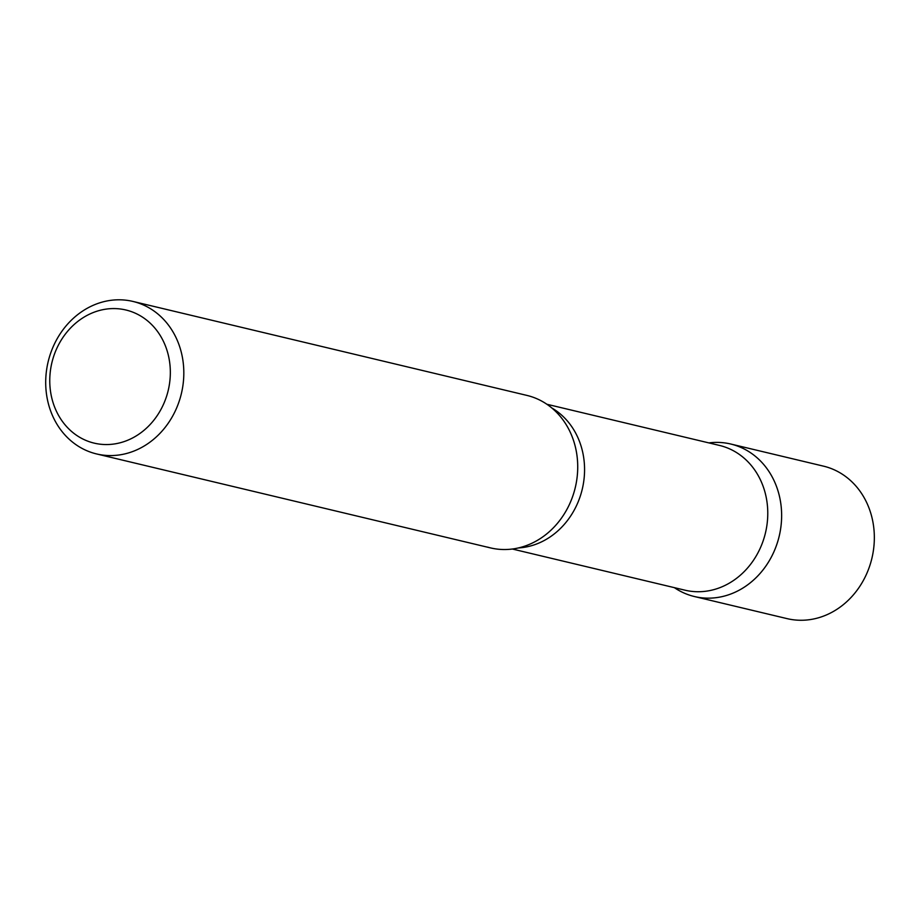<?xml version="1.0" encoding="UTF-8"?>
<svg xmlns="http://www.w3.org/2000/svg" width="920" height="920" viewBox="0 0 920 920"><rect width="100%" height="100%" fill="white"/><g stroke="black" fill="none" stroke-linecap="round" stroke-linejoin="round"><path stroke-width="1.38" d="M694.393 596.528A78.384 68.494 -76.6 0 0 778.791 537.832A78.384 68.494 -76.6 0 0 733.654 444.797A78.384 68.494 103.4 0 1 778.343 539.476A78.384 68.494 103.4 0 1 691.506 595.757A78.384 68.494 103.4 0 1 674.36 587.65A78.384 68.494 -76.6 0 0 691.506 595.757A78.384 68.494 -76.6 0 0 694.393 596.528L787.094 618.631A78.384 68.494 -76.6 0 0 871.493 559.935A78.384 68.494 -76.6 0 0 826.356 466.9A78.384 68.494 -76.6 0 0 823.457 466.141L730.768 444.026A78.384 68.494 -76.6 0 0 708.883 442.899A78.384 68.494 103.4 0 1 733.654 444.797A78.384 68.494 -76.6 0 0 730.768 444.026M96.577 453.94L490.475 547.894A78.384 68.494 -76.6 0 0 574.425 490.843A78.384 68.494 -76.6 0 0 526.849 395.393L132.951 301.438A78.384 68.494 -76.6 0 0 48.99 358.49A78.384 68.494 -76.6 0 0 96.577 453.94A78.384 68.494 -76.6 0 0 180.527 396.888A78.384 68.494 -76.6 0 0 132.951 301.438M167.463 393.334A68.436 59.8 -76.6 0 0 128.455 310.672A68.436 59.8 -76.6 0 0 52.636 359.8A68.436 59.8 -76.6 0 0 91.655 442.462A68.436 59.8 -76.6 0 0 167.463 393.334M529.736 396.152A78.384 68.494 103.4 0 1 567.088 426.167A78.384 68.494 103.4 0 1 540.27 538.591A78.384 68.494 103.4 0 1 487.588 547.124M551.747 407.928A74.405 65.01 103.4 0 1 582.256 489.198A74.405 65.01 103.4 0 1 518.351 547.952M546.882 404.259L719.486 445.429A74.405 65.01 103.4 0 1 722.223 446.154A74.405 65.01 103.4 0 1 765.072 534.462A74.405 65.01 103.4 0 1 684.963 590.18L512.359 549.021"/></g></svg>
